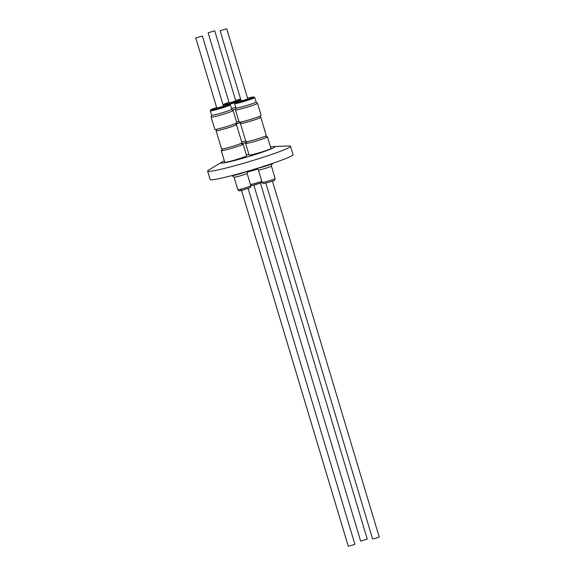 <?xml version="1.0" encoding="UTF-8"?>
<svg xmlns="http://www.w3.org/2000/svg" width="575" height="575" viewBox="0 0 575 575"><rect width="100%" height="100%" fill="white"/><g stroke="black" fill="none" stroke-linecap="round" stroke-linejoin="round"><path stroke-width="0.86" d="M248.105 188.392L354.876 544.266L354.416 544.532L348.27 546.25L241.5 190.375M231.689 175.648L231.696 175.684A8.618 0.568 -16.7 0 0 232.415 175.698A8.618 0.568 -16.7 0 0 239.344 173.981A8.618 0.568 -16.7 0 0 246.912 171.451M241.946 144.117A11.407 0.748 163.3 0 1 243.132 144.102A11.407 0.748 163.3 0 1 243.11 144.167A11.407 0.748 163.3 0 1 241.45 145.037A11.407 0.748 163.3 0 1 229.684 148.896A11.407 0.748 163.3 0 1 221.325 150.708A11.407 0.748 163.3 0 1 221.282 150.657A11.407 0.748 163.3 0 1 222.273 150.018M221.282 150.657L224.76 162.258A11.407 0.748 -16.7 0 0 232.76 160.605A11.407 0.748 -16.7 0 0 244.928 156.63A11.407 0.748 -16.7 0 0 246.61 155.703L243.132 144.102M216.394 130.417A10.638 0.697 -16.7 0 0 216.092 130.697A10.638 0.697 -16.7 0 0 223.697 129.116A10.638 0.697 -16.7 0 0 235.06 125.393A10.638 0.697 -16.7 0 0 236.469 124.581A10.638 0.697 -16.7 0 0 236.066 124.516M236.469 124.581L241.938 142.808A10.638 0.697 163.3 0 1 240.53 143.621A10.638 0.697 163.3 0 1 229.166 147.344A10.638 0.697 163.3 0 1 221.562 148.925L216.092 130.697M216.056 129.303L216.444 130.59A10.271 0.676 -16.7 0 0 223.79 129.066A10.271 0.676 -16.7 0 0 234.758 125.465A10.271 0.676 -16.7 0 0 236.117 124.689L235.728 123.402M233.119 110.508A11.478 0.755 163.3 0 1 233.134 110.529A11.478 0.755 163.3 0 1 217.35 115.97A11.478 0.755 163.3 0 1 211.14 117.128A11.478 0.755 163.3 0 1 211.14 117.099L211.578 115.266A10.523 0.69 -16.7 0 0 211.578 115.273A10.523 0.69 -16.7 0 0 217.271 114.209A10.523 0.69 -16.7 0 0 231.747 109.228A10.523 0.69 -16.7 0 0 231.732 109.207L233.119 110.508M211.14 117.128L214.798 129.325A11.478 0.755 -16.7 0 0 221.008 128.167A11.478 0.755 -16.7 0 0 236.792 122.727L233.134 110.529M202.386 36.002L223.423 106.109L222.963 106.368L216.818 108.093L195.78 37.986L202.386 36.002L195.78 37.986M260.461 183.202L367.231 539.077L361.05 541.039L360.626 541.061L253.855 185.179M246.502 142.384A11.407 0.748 163.3 0 1 241.838 143.757M246.409 155.042A11.407 0.748 -16.7 0 0 248.889 154.308M235.671 109.07A11.478 0.755 163.3 0 1 232.566 109.99M236.598 122.08A11.478 0.755 -16.7 0 0 238.941 121.39M231.531 108.503A10.523 0.69 -16.7 0 0 235.7 107.266M214.741 30.813L235.772 100.92L229.597 102.882L229.173 102.896L208.136 32.789L214.741 30.813L208.136 32.789M272.449 181.139L379.22 537.014L375.885 538.25L372.614 538.998L265.844 183.123M257.14 168.389A8.618 0.568 -16.7 0 0 264.22 166.57A8.618 0.568 -16.7 0 0 271.961 163.889A8.618 0.568 -16.7 0 0 272.55 163.48L272.528 163.415M266.29 136.864A11.407 0.748 163.3 0 1 267.468 136.85A11.407 0.748 163.3 0 1 267.454 136.915A11.407 0.748 163.3 0 1 256.127 141.033A11.407 0.748 163.3 0 1 245.669 143.455A11.407 0.748 163.3 0 1 245.618 143.405A11.407 0.748 163.3 0 1 246.618 142.765M245.618 143.405L249.097 155.006A11.407 0.748 -16.7 0 0 259.605 152.634A11.407 0.748 -16.7 0 0 270.947 148.443L267.468 136.85M240.731 123.165A10.638 0.697 -16.7 0 0 240.436 123.445A10.638 0.697 -16.7 0 0 250.535 121.145A10.638 0.697 -16.7 0 0 260.813 117.329A10.638 0.697 -16.7 0 0 260.403 117.264M260.813 117.329L266.275 135.556A10.638 0.697 163.3 0 1 256.004 139.373A10.638 0.697 163.3 0 1 245.906 141.673L240.436 123.445M240.4 122.051L240.788 123.337A10.271 0.676 -16.7 0 0 250.535 121.117A10.271 0.676 -16.7 0 0 260.461 117.437L260.072 116.15M235.513 109.911A11.478 0.755 163.3 0 1 235.484 109.875A11.478 0.755 163.3 0 1 235.484 109.847L239.143 122.073A11.478 0.755 -16.7 0 0 239.171 122.108A11.478 0.755 -16.7 0 0 250.65 119.413A11.478 0.755 -16.7 0 0 261.136 115.474L257.478 103.277A11.478 0.755 163.3 0 1 246.991 107.209A11.478 0.755 163.3 0 1 235.513 109.911M235.484 109.847L235.923 108.007A10.523 0.69 -16.7 0 0 235.923 108.021A10.523 0.69 -16.7 0 0 235.951 108.057A10.523 0.69 -16.7 0 0 246.474 105.577A10.523 0.69 -16.7 0 0 256.091 101.976A10.523 0.69 -16.7 0 0 256.076 101.948L257.456 103.256A11.478 0.755 163.3 0 1 257.456 103.256A11.478 0.755 163.3 0 1 257.478 103.277M226.73 28.75L247.76 98.857L244.432 100.093L241.155 100.833L220.124 30.734L226.73 28.75L220.124 30.734M221.583 162.251L208.689 170.071A43.276 2.846 -16.7 0 0 207.618 171.12L210.141 179.537A43.276 2.846 -16.7 0 0 215.51 179.335A43.276 2.846 -16.7 0 0 262.545 166.692A43.276 2.846 -16.7 0 0 293.049 154.661L290.526 146.251A43.276 2.846 -16.7 0 0 289.045 145.957L273.98 146.532A28.218 1.854 163.3 0 1 258.232 153.539A28.218 1.854 163.3 0 1 224.387 162.811A28.218 1.854 163.3 0 1 221.583 162.251A28.218 1.854 163.3 0 1 224.358 160.914M207.618 171.12A43.276 2.846 -16.7 0 0 212.987 170.926A43.276 2.846 -16.7 0 0 260.022 158.283A43.276 2.846 -16.7 0 0 290.526 146.251M270.523 147.013A28.218 1.854 163.3 0 1 271.443 146.848A28.218 1.854 163.3 0 1 273.98 146.532M235.894 123.941A10.271 0.676 -16.7 0 0 240.558 122.568A10.638 0.697 -16.7 0 1 235.901 123.97M245.683 140.925A10.638 0.697 163.3 0 1 241.723 142.097M249.119 187.996L242.14 190.21L240.336 190.246M237.806 189.671A6.785 0.446 -16.7 0 0 242.657 188.665A6.785 0.446 -16.7 0 0 249.909 186.286A6.785 0.446 -16.7 0 0 250.808 185.768L247.07 173.334A6.785 0.446 163.3 0 1 246.172 173.844A6.785 0.446 163.3 0 1 238.927 176.223A6.785 0.446 163.3 0 1 234.075 177.229L237.806 189.671C239.818 191.978 240.192 190.203 242.988 189.987L249.263 187.946C250.182 187.946 250.693 187.22 250.808 185.768M231.747 109.228L230.41 104.779A10.523 0.69 163.3 0 1 215.941 109.76A10.523 0.69 163.3 0 1 210.249 110.824L210.702 109.818L216.646 107.511A9.789 0.647 -16.7 0 0 210.745 109.875A9.789 0.647 -16.7 0 0 216.035 108.927A9.789 0.647 -16.7 0 0 228.562 104.873A9.789 0.647 -16.7 0 0 224.2 105.275A9.789 0.647 -16.7 0 0 223.244 105.534M250.427 184.525A6.785 0.446 -16.7 0 0 251.002 184.446A6.785 0.446 -16.7 0 0 261.805 181.276M257.758 168.964A6.785 0.446 163.3 0 1 247.272 172.011A6.785 0.446 163.3 0 1 247.092 172.04M234.945 102.638A10.523 0.69 163.3 0 1 229.669 104.197M222.992 104.672L228.994 102.321A9.789 0.647 -16.7 0 0 227.197 102.925A9.789 0.647 -16.7 0 0 224.71 104.6A9.789 0.647 -16.7 0 0 237.748 100.891A9.789 0.647 -16.7 0 0 240.824 99.719M268.59 180.952A6.785 0.446 -16.7 0 0 275.145 178.516C273.851 181.693 276.453 179.307 269.021 182.253C262.89 183.475 264.514 184.489 262.15 182.419A6.785 0.446 -16.7 0 0 268.59 180.952M275.145 178.516L271.414 166.082A6.785 0.446 163.3 0 1 264.859 168.511A6.785 0.446 163.3 0 1 258.419 169.977L256.529 168.475M234.614 103.601A10.523 0.69 163.3 0 1 234.586 103.572L235.046 102.566L240.982 100.258A9.789 0.647 -16.7 0 0 235.103 102.688A9.789 0.647 -16.7 0 0 245.144 100.309A9.789 0.647 -16.7 0 0 253.819 97.003A9.789 0.647 -16.7 0 0 247.588 98.275L253.819 96.931L254.754 97.52A10.523 0.69 163.3 0 1 245.137 101.128A10.523 0.69 163.3 0 1 234.614 103.601M254.725 97.491A10.523 0.69 163.3 0 1 254.754 97.52L256.091 101.976M240.645 99.137A9.789 0.647 -16.7 0 0 235.599 100.337L240.645 99.13M261.517 182.426L262.135 182.376M262.157 182.447L252.648 185.438M247.07 173.334L247.818 171.041M221.964 148.997L222.46 150.643M230.41 104.779L229.741 104.212L223.244 105.527M262.178 182.498L254.136 185.114L251.785 185.56L250.628 185.193M265.981 135.837L266.477 137.49M235.923 108.021L234.586 103.572M246.308 141.737L246.804 143.391M258.419 169.977L262.15 182.419M271.414 166.082L272.162 163.782M211.578 115.273L210.249 110.824M241.637 143.089L242.132 144.742M234.075 177.229L232.192 175.727"/></g></svg>
